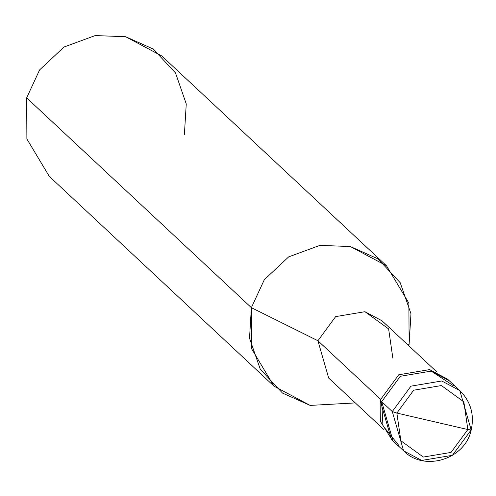 <?xml version="1.0" encoding="UTF-8"?>
<svg xmlns="http://www.w3.org/2000/svg" width="496" height="496" viewBox="0 0 496 496"><rect width="100%" height="100%" fill="white"/><g stroke="black" fill="none" stroke-linecap="round" stroke-linejoin="round"><path stroke-width="0.74" d="M454.082 386.148L431.185 371.107L400.359 376.272L381.697 401.679L392.286 411.562L396.868 413.075L467.846 429.542L451.056 452.408L423.311 457.058L400.867 440.764L396.868 413.075L400.867 440.764L423.311 457.058L451.056 452.408L467.846 429.542L471.2 429.951L467.846 429.542L396.868 413.075L413.658 390.209L441.403 385.559L463.847 401.853L467.846 429.542L463.847 401.853L441.403 385.559L413.658 390.209L396.868 413.075L392.286 411.562L403.601 450.821L392.286 411.562L410.942 386.155L441.769 380.99L459.829 390.6L471.15 429.858L459.829 390.6L441.769 380.99L410.942 386.155L392.286 411.562L381.697 401.679L382.943 425.785L398.772 445.389L382.943 425.785L381.697 401.679L400.359 376.272L431.185 371.107L449.246 380.717L431.185 371.107L400.359 376.272L381.697 401.679L393.018 440.938L381.697 401.679L400.359 376.272L431.185 371.107L454.082 386.148M471.107 430.013L452.414 455.316L421.668 460.431L403.601 450.821L391.412 439.444L380.097 400.179L381.697 401.679L380.097 400.179L380.351 421.265L392.224 440.181M383.631 429.362L328.674 378.045L317.917 340.746L380.395 399.075L317.917 340.746L335.643 316.615L364.932 311.705L382.087 320.831L437.05 372.149M408.109 345.123L409.107 344.267L408.729 345.706L409.107 344.267L408.109 345.123M355.316 402.919L310.143 405.406L282.528 393.092L260.264 369.204L249.519 338.198L251.379 307.675L317.917 340.746L251.379 307.675L251.602 348.775L274.015 386.192L310.143 405.406L355.316 402.919M274.015 386.192L49.302 176.39L26.883 138.973L26.66 97.867L251.379 307.675L264.312 279.719L288.691 256.86L319.901 245.377L350.343 246.537L377.964 258.85L400.222 282.739L410.973 313.745L409.107 344.267L408.89 303.168L386.471 265.744L350.343 246.537L319.901 245.377L288.691 256.86L264.312 279.719L251.379 307.675L26.66 97.867L39.599 69.911L63.972 47.058L95.189 35.569L125.631 36.729L161.752 55.943L386.471 265.744M448.434 379.979L429.579 369.613L398.753 374.778L380.097 400.179L398.753 374.778L429.579 369.613L447.64 379.217L459.829 390.6C470.747 401.555 474.536 414.675 471.2 429.951C465.149 459.538 423.968 472.037 403.601 450.821M392.844 358.131L388.622 328.904L364.932 311.705L335.643 316.615L317.917 340.746M184.394 134.466L186.254 103.937L175.51 72.937L153.245 49.042L125.631 36.729L95.189 35.569L63.972 47.058L39.599 69.911L26.66 97.867"/></g></svg>

